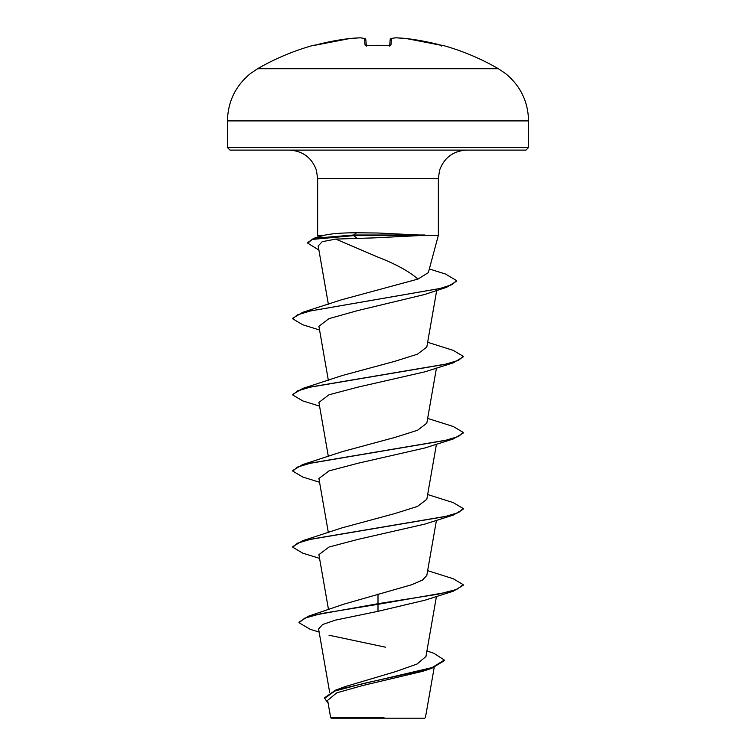 <?xml version="1.0" encoding="UTF-8"?>
<svg xmlns="http://www.w3.org/2000/svg" width="756" height="756" viewBox="0 0 756 756"><rect width="100%" height="100%" fill="white"/><g stroke="black" fill="none" stroke-linecap="round" stroke-linejoin="round"><path stroke-width="1.13" d="M313.23 45.351A240.871 240.871 0 0 0 257.56 68.749L498.44 68.749A240.871 240.871 0 0 0 442.77 45.351L440.228 45.02A240.758 239.841 180 0 0 406.057 38.509L406.057 38.499A240.862 221.678 102.9 0 0 395.832 37.809A1.276 0.491 -87.5 0 0 395.794 37.8A240.862 91.826 95.4 0 0 391.532 38.509L390.956 45.02L388.414 45.568A239.132 220.922 180 0 0 378 45.351A239.132 220.922 180 0 0 367.586 45.568L365.044 45.02L364.468 38.509A240.862 91.826 -95.4 0 0 360.168 37.809A1.276 0.491 87.5 0 0 360.168 37.809A240.862 221.678 -102.9 0 0 349.943 38.509L349.943 38.509A240.758 239.841 180 0 0 315.772 45.02L313.23 45.351A1.276 1.276 0 0 1 314.109 45.426M426.923 650.935L433.831 653.25L444.301 660.054L444.301 660.687L431.676 668.361L422.585 671.328L362.842 685.484L336.779 692.817L327.631 700.321L330.646 717.605L331.241 718.2L424.759 718.2L425.448 717.51L434.19 667.52M374.466 717.652L330.684 717.605L383.953 717.463M374.192 237.885L335.74 239.094L378 257.144C395.851 264.09 409.166 271.404 417.945 279.087L428.359 272.632L438.357 235.314L424.891 235.314L374.192 237.885M425.118 235.636L353.647 235.636L356.851 238.055M227.452 147.543L230.013 150.104L525.987 150.104L528.548 147.543L528.548 120.903L227.452 120.903L227.452 147.543L528.548 147.543M424.891 235.314L378 233.009L356.596 232.782C342.09 232.791 331.26 233.632 324.097 235.314L317.643 235.314L317.643 178.511L438.357 178.511L439.614 170.157C444.282 157.541 453.326 150.86 466.764 150.104M444.301 660.054L432.139 667.576L335.532 690.152L344.934 686.675L395.813 671.545L417.076 664.023L425.949 656.501L436.448 596.437M378 593.951L378 603.694L308.713 616.112L343.753 604.205L411.774 584.709L422.5 580.069L426.809 575.448L436.448 520.308M342.185 527.811L394.793 513.579L417.416 506.454L426.809 499.319L436.448 444.188M319.552 482.252L302.731 477.017L292.789 471.111L292.789 470.478L302.721 464.562L342.147 451.691L394.878 437.431L417.444 430.315L426.809 423.199L436.448 368.059M319.552 406.123L302.731 400.897L292.789 394.991L292.789 394.349L302.721 388.442L342.147 375.562L394.802 361.321L417.454 354.186L426.809 347.07L436.703 290.465M319.552 329.994L302.731 324.768L292.789 318.862L292.789 318.229L302.721 312.313L341.183 299.886L417.945 279.087M335.74 239.094L322.245 241.665L318.181 245.974L328.359 304.243M292.789 318.862L297.25 314.921L310.319 310.981L446.541 287.337L424.229 294.613L357.399 310.659L328.898 318.673L318.909 326.28L328.35 380.344M292.789 394.991L297.429 390.965L310.858 386.949L453.279 362.833L424.966 371.82L358.004 387.119L329.03 394.764L318.909 402.409L328.35 456.473M292.789 471.111L297.429 467.095L310.858 463.069L453.279 438.962L424.976 447.949L358.051 463.239L329.04 470.884L318.909 478.529L328.35 532.602M319.552 558.372L302.731 553.146L292.789 547.24L297.429 543.214L310.858 539.198L453.279 515.082L424.976 524.069L358.042 539.368L329.049 547.013L318.909 554.658L328.52 609.667M453.279 591.211L463.211 585.295L463.211 584.662L456.728 589.425L438.263 594.178L378 603.694L378 604.327L453.279 591.211L424.976 600.198L378 611.32L335.277 620.156L322.538 624.56L318.588 628.954L329.701 692.572M329.002 635.21L385.494 647.193M308.713 616.112L299.026 622.103L299.026 622.736L310.225 629.313L319.126 632.063M335.532 690.152L324.352 697.939L328.123 703.165M378 611.32L378 604.327L321.423 613.532L304.762 618.134L299.026 622.736M431.676 668.361L363.513 683.471L334.87 691.022L324.352 698.572M318.89 250.047L307.768 243.186L307.768 242.553L313.712 238.32L324.097 235.314M463.211 584.662L453.269 578.756L427.65 570.657M292.789 547.24L292.789 546.607L302.721 540.691L445.142 516.575L458.571 512.559L463.211 508.533L453.269 502.627L427.65 494.537M302.721 464.562L445.142 440.455L458.571 436.429L463.211 432.413L453.269 426.497L427.65 418.408M302.721 388.442L445.142 364.326L458.571 360.31L463.211 356.284L453.269 350.378L427.65 342.288M302.721 312.313L439.992 288.508L452.305 284.54L456.52 280.57L445.539 274.05L429.342 268.956M313.712 238.32L353.647 235.003L353.647 235.636L312.266 239.406L307.768 243.186M453.279 515.082L463.211 509.175L463.211 508.533M453.279 438.962L463.211 433.046L463.211 432.413M453.279 362.833L463.211 356.917L463.211 356.284M446.541 287.337L456.52 281.204L456.52 280.57M424.891 235.003L353.647 235.003L356.596 232.782M366.32 45.464L365.819 39.662A1.276 1.266 175 0 0 364.468 38.509A1.276 1.172 102.5 0 1 364.817 38.528L360.395 37.809A1.276 1.181 95.9 0 0 360.168 37.809L349.971 38.499A1.276 0.501 84.7 0 0 349.971 38.499A1.276 0.501 84.7 0 0 349.943 38.509L313.617 45.53L349.943 38.499A1.276 1.276 0 0 1 349.971 38.499L360.206 37.8A1.276 0.491 87.5 0 1 360.234 37.8M389.68 45.464L390.181 39.662A1.276 1.266 -175 0 0 390.181 39.662A1.276 1.266 -175 0 1 391.532 38.509A1.276 1.172 -102.5 0 0 391.183 38.528A1.276 1.172 77.5 0 0 390.899 38.632A1.276 1.172 -102.5 0 1 391.183 38.528L395.605 37.809A1.276 1.181 -95.9 0 0 395.369 37.857M442.326 45.521A1.276 1.276 -157.5 0 1 442.685 45.568A1.276 1.276 22.5 0 0 442.326 45.521L406.057 38.499A1.276 0.501 -84.7 0 0 406.029 38.499L395.794 37.8A1.276 0.491 -87.5 0 0 395.766 37.8M395.605 37.809A1.276 1.276 0 0 1 395.794 37.8A1.276 1.181 -95.9 0 0 395.605 37.809L391.183 38.528A1.276 1.276 0 0 0 390.181 39.652M390.956 45.02A1.276 1.238 -175 0 0 389.869 45.502M365.101 38.632A1.276 1.172 102.5 0 0 364.817 38.528A1.276 1.276 0 0 1 365.819 39.652A1.276 1.276 0 0 0 364.817 38.528L360.395 37.809M366.131 45.502A1.276 1.238 175 0 0 365.044 45.02M389.614 46.144L390.077 45.36L378 45.303L365.923 45.36L366.386 46.144M498.44 68.749L505.736 73.71C520.525 85.967 528.132 101.701 528.548 120.903M317.643 178.511L316.386 170.157C311.718 157.541 302.674 150.86 289.236 150.104M438.357 235.314L438.357 178.511M318.106 237.044L317.643 235.314M342.175 527.801L302.721 540.691M257.56 68.749L250.264 73.71C235.475 85.967 227.868 101.701 227.452 120.903M388.414 45.521L365.923 45.36M406.057 38.499A1.276 1.276 0 0 0 406.029 38.499A1.276 1.276 0 0 1 406.057 38.499L440.219 45.02M442.77 45.351L441.249 46.097"/></g></svg>

